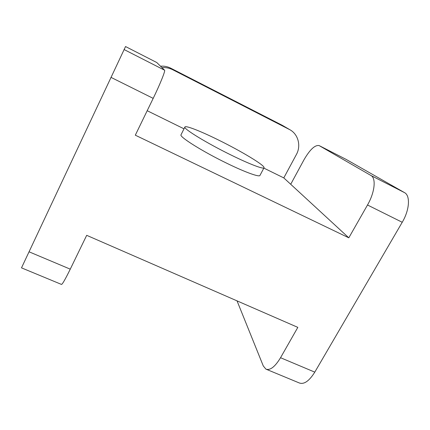 <?xml version="1.0" encoding="UTF-8"?>
<svg xmlns="http://www.w3.org/2000/svg" width="430" height="430" viewBox="0 0 430 430"><rect width="100%" height="100%" fill="white"/><g stroke="black" fill="none" stroke-linecap="round" stroke-linejoin="round"><path stroke-width="0.64" d="M231.523 155.257C250.077 164.389 263.864 169.533 264.047 167.721C265.122 165.507 241.235 151.183 218.585 140.062C200.912 131.295 185.486 125.173 184.9 127.006C183.008 128.581 206.868 143.233 231.523 155.257M181.046 134.719L181.019 134.778C178.971 136.665 202.627 151.575 227.266 163.475C245.799 172.527 259.682 177.423 259.989 175.375L263.998 167.813M156.74 62.506L125.544 46.547L21.5 267.858L61.468 284.418C62.307 284.472 65.236 279.387 70.262 269.159L29.03 251.792M70.262 269.159L86.688 235.328L297.823 327.37L280.543 357.717L314.787 372.138C309.202 381.05 304.042 384.656 299.312 382.969L266.353 369.311M280.543 357.717C275.028 366.806 270.153 370.612 265.917 369.133L263.278 365.952L237.037 300.871M402.227 222.278L367.5 204.997L348.811 237.817L290.718 184.282L303.945 159.858C309.885 149.586 314.943 144.824 319.13 145.576L346.193 159.423L404.479 192.602C410.483 195.548 409.613 209.937 402.227 222.278L314.787 372.138M156.778 62.527L164.572 70.203C165.566 70.568 160.121 84.151 153.188 98.368L135.31 135.187L348.811 237.817M346.193 159.423L319.227 145.63L370.929 175.483L404.479 192.602M367.5 204.997C374.831 192.403 376.293 178.101 370.929 175.483M290.718 184.282L283.795 177.907L263.848 168.098M183.997 128.817L147.194 110.714M283.795 177.907L296.399 154.494C301.204 145.969 298.323 134.445 290.067 129.828L172.731 69.73C169.334 68.021 165.744 67.322 161.965 67.634M289.218 129.365L282.193 125.259L170.78 68.203L172.731 69.73M160.508 66.198C164.115 65.903 167.539 66.569 170.78 68.203M282.193 125.259L290.067 129.828M153.188 98.368L110.956 77.352M164.572 70.203L124.044 49.525M156.762 62.517L125.549 46.547M184.9 127.006L181.019 134.778"/></g></svg>
